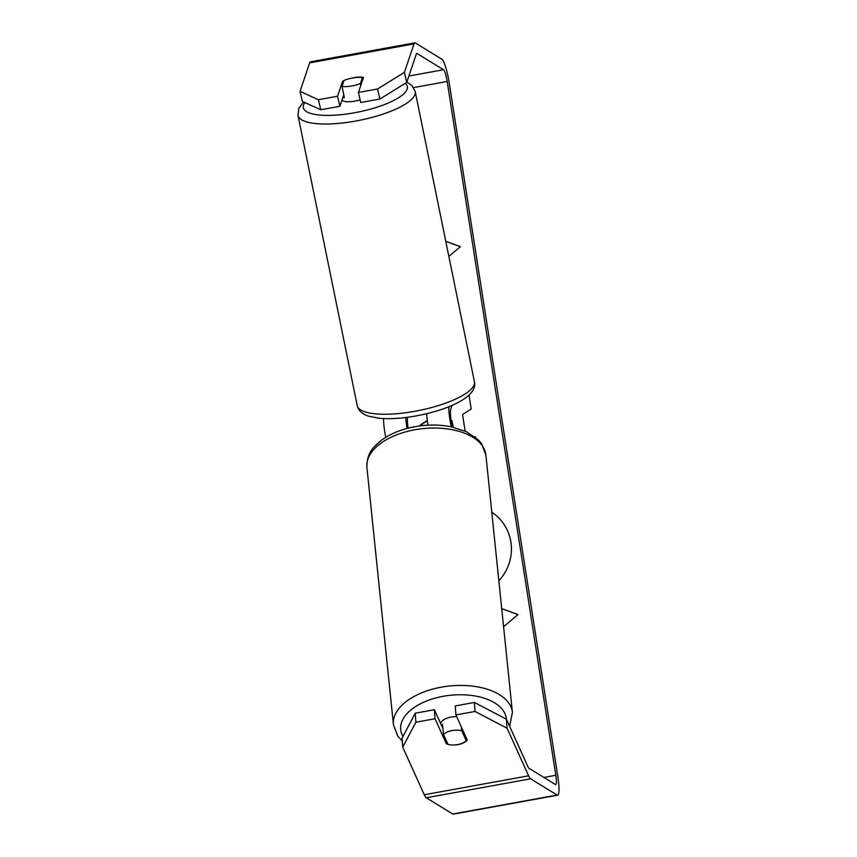 <?xml version="1.0" encoding="UTF-8"?>
<svg xmlns="http://www.w3.org/2000/svg" width="857" height="857" viewBox="0 0 857 857"><rect width="100%" height="100%" fill="white"/><g stroke="black" fill="none" stroke-linecap="round" stroke-linejoin="round"><path stroke-width="1.29" d="M498.849 580.735A45.335 44.232 -58.5 0 0 510.89 542.085A45.335 44.232 -58.5 0 0 491.779 512.186M453.289 745.022A13.444 7.295 175.9 0 0 458.045 744.626A13.444 7.295 175.9 0 0 467.215 739.955L455.903 714.942L455.249 705.932L474.403 702.451L506.423 719.194L527.966 766.801A10.755 1.778 79.7 0 0 528.973 768.301L555.454 784.551A10.755 1.778 79.7 0 0 555.732 784.616A10.755 1.778 79.7 0 0 555.818 775.274L447.172 81.479A10.755 1.778 79.7 0 0 443.519 69.738L417.038 53.498A10.755 1.778 79.7 0 0 416.759 53.434A10.755 1.778 79.7 0 0 416.341 53.959L406.711 82.443L379.908 99.026L360.754 102.497L358.419 92.449L363.475 77.484A13.444 3.792 166.9 0 0 348.96 78.812M503.584 626.692L518.024 614.565L501.72 608.588M445.769 241.278L460.413 246.645L448.843 256.361M469.025 395.077L471.2 409.025L462.544 414.509L465.137 431.082M474.81 436.738L475.646 437.402M420.144 425.886L420.037 425.222L427.279 420.508M506.423 719.194L507.065 728.204L528.608 775.81A21.5 3.546 79.7 0 0 530.612 778.82L557.104 795.06A21.5 3.546 79.7 0 0 557.65 795.2A21.5 3.546 79.7 0 0 557.821 776.496L449.175 82.711A21.5 3.546 79.7 0 0 441.869 59.229L415.388 42.989A21.5 3.546 79.7 0 0 414.831 42.85A21.5 3.546 79.7 0 0 413.995 43.911L404.375 72.395L406.711 82.443M414.831 42.85L310.491 61.8A21.5 3.546 79.7 0 0 309.656 62.872L300.036 91.356L318.408 99.723L320.743 109.771L339.886 106.289L337.551 96.241L342.607 81.276A13.444 3.792 166.9 0 1 344 80.601M379.908 99.026L377.562 88.978L358.419 92.449M377.562 88.978L404.375 72.395M337.551 96.241L318.408 99.723M339.886 106.289L343.764 94.838M320.743 109.771L302.371 101.405L300.036 91.356M402.726 747.154L402.083 738.156L415.238 713.206L434.381 709.725L435.035 718.734L415.881 722.205L402.726 747.154L424.269 794.76A21.5 3.546 79.7 0 0 426.272 797.771L452.764 814.011A21.5 3.546 79.7 0 0 453.31 814.15L557.65 795.2M415.238 713.206L415.881 722.205M434.381 709.725L442.919 728.579M507.065 728.204L475.046 711.46L455.903 714.942M475.046 711.46L474.403 702.451M435.035 718.734L446.347 743.747A13.444 7.295 175.9 0 0 447.965 744.283M446.09 740.148L446.347 743.747M343.079 83.3L342.607 81.276M517.971 614.608L501.72 608.652M445.79 241.353L460.359 246.687M453.021 427.15L452.014 420.723L451.285 421.162M453.257 427.204L452.014 420.723M474.992 436.877L475.581 436.995M420.369 425.865L420.037 425.222M420.294 425.383L427.322 420.798M360.144 99.883A13.444 3.846 168.5 0 1 353.909 101.297A13.444 3.846 168.5 0 1 342.147 99.819L342.125 99.701M350.824 86.15A13.444 3.846 168.5 0 1 342.039 86.386L344.043 80.451A13.444 3.846 168.5 0 1 353.63 77.837A13.444 3.846 168.5 0 1 362.415 77.601L360.401 83.536A13.444 3.846 168.5 0 1 350.824 86.15M342.907 97.366A13.444 3.846 168.5 0 0 344.353 97.741L342.039 86.386M362.8 79.497L362.415 77.601M360.401 83.536L360.786 85.443M452.496 427.032A13.444 2.217 -100.3 0 1 450.728 409.282L452.035 405.415M427.986 425.179A20.161 3.332 -100.3 0 1 426.657 413.706M451.253 426.775A20.161 3.332 -100.3 0 1 448.789 406.775M405.79 417.498A20.161 3.332 79.7 0 0 407.021 428.457M385.768 437.338A20.161 3.332 -100.3 0 1 383.582 418.57M407.643 417.263A13.444 2.217 79.7 0 0 408.114 428.179M456.717 716.752A13.444 7.349 174.1 0 0 450.353 717.202A13.444 7.349 174.1 0 0 440.519 723.276M461.752 730.742A13.444 7.349 174.1 0 0 451.746 730.625A13.444 7.349 174.1 0 0 443.53 734.481L448.018 744.412A13.444 7.349 174.1 0 0 458.034 744.519A13.444 7.349 174.1 0 0 466.24 740.673L461.752 730.742L461.366 727.025M465.865 736.956L466.24 740.673M443.53 734.481L442.491 724.411A13.444 7.349 174.1 0 0 441.526 725.504M555.818 775.274L543.863 777.438M447.172 81.479L413.599 87.585M413.995 43.911L309.656 62.872M443.519 69.738L408.875 76.037M528.608 775.81L424.269 794.76M530.612 778.82L426.272 797.771M557.104 795.06L452.764 814.011M415.206 91.485L474.424 381.708A59.808 17.108 168.5 0 1 409.571 412.174A59.808 17.108 168.5 0 1 357.23 405.629L298 115.406A59.808 17.108 -11.5 0 0 350.352 121.951A59.808 17.108 -11.5 0 0 415.206 91.485L411.81 85.411L406.839 82.079M405.222 83.365A53.091 15.19 168.5 0 1 349.763 113.563A53.091 15.19 168.5 0 1 304.953 102.572M366.903 467.301C366.946 452.035 373.459 447.225 381.226 440.423C389.721 434.145 400.187 429.721 412.624 427.14C425.725 424.515 438.42 424.365 450.718 426.668L466.379 431.649L478.624 440.144L481.613 443.787L485.887 455.035A59.808 32.727 174.1 0 0 412.399 430.246A59.808 32.727 174.1 0 0 366.903 467.301L393.427 724.679A59.808 32.727 -5.9 0 1 438.934 687.635A59.808 32.727 -5.9 0 1 512.422 712.424L509.615 726.254M506.348 719.162A53.091 29.052 174.1 0 0 441.076 696.698A53.091 29.052 174.1 0 0 402.994 736.431M298 115.406L298.739 108.485L303.528 101.929M357.23 405.629C358.269 410.407 361.943 413.899 368.221 416.084L378.933 418.237C388.242 419.116 399.03 418.612 411.306 416.738C446.208 411.178 478.313 396.984 474.424 381.708M485.887 455.035L512.422 712.424M393.427 724.679L397.702 735.938L402.297 741.134"/></g></svg>
